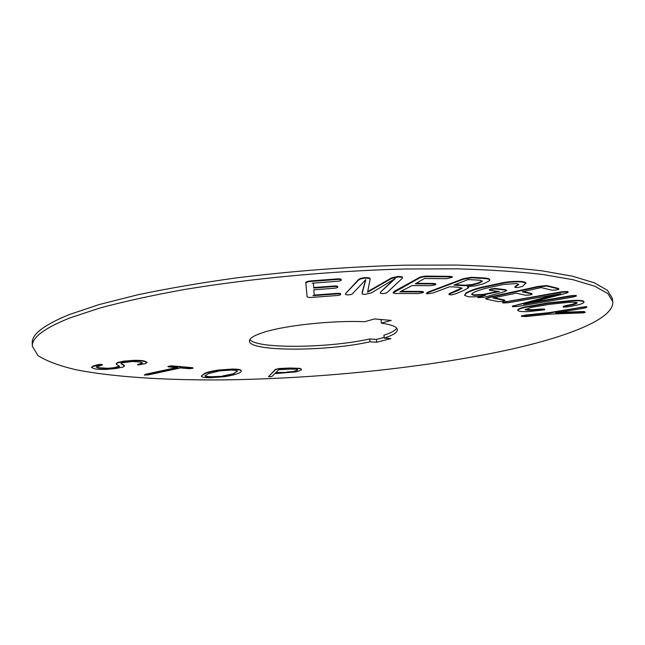 <?xml version="1.0" encoding="UTF-8"?>
<svg xmlns="http://www.w3.org/2000/svg" width="645" height="645" viewBox="0 0 645 645"><rect width="100%" height="100%" fill="white"/><g stroke="black" fill="none" stroke-linecap="round" stroke-linejoin="round"><path stroke-width="0.97" d="M384.13 337.391L376.382 339.415L369.738 338.939L369.972 341.802C326.362 351.654 248.994 351.735 249.47 341.044C249.365 338.165 254.501 335.134 264.885 331.965C286.864 325.161 333.747 320.283 364.602 321.726L374.503 318.953L391.257 320.404L381.324 323.129C391.717 324.677 397.07 326.854 397.393 329.659C397.417 332.425 393.015 335.239 384.194 338.101L383.944 335.207C391.055 332.876 395.32 330.546 396.748 328.208M69.587 318.041L99.459 308.149C123.638 301.602 151.752 295.426 183.793 289.621C250.534 278.479 331.151 270.9 404.729 268.997L456.999 268.836C489.329 269.747 517.806 271.61 542.413 274.439L573.002 279.712L594.795 286.227L607.888 293.628L612.75 301.594C614.363 318.501 569.583 336.174 510.147 349.453C426.014 367.989 315.574 379.099 218.26 379.937C163 380.123 112.593 376.93 76.215 369.779C59.388 365.86 46.658 361.136 38.015 355.605L32.363 346.26C31.661 337.722 44.07 328.321 69.587 318.041M612.75 301.594L612.371 298.442L607.493 290.355L594.4 282.841L572.607 276.221L542.018 270.836C517.419 267.941 488.95 266.022 456.628 265.063L404.391 265.176C347.969 266.748 291.661 271.029 235.473 278.019C199.756 283.01 167.152 288.605 137.659 294.813L99.298 304.521L69.442 314.518C43.941 324.911 31.549 334.433 32.25 343.084L32.363 346.26M382.421 319.638L381.058 320.017L381.324 323.129M369.738 338.939C328.555 348.268 256.226 349.042 249.889 339.512M369.972 341.802L376.624 342.261L376.382 339.415M376.624 342.261L390.862 338.593L384.194 338.101M116.068 363.949L117.398 362.53L123.84 361.152L134.023 360.337C138.836 360.241 142.327 360.49 144.496 361.087L147.004 362.272L145.544 363.667L138.078 364.941L142.529 362.95L140.626 362.079L132.741 361.466L122.034 362.788L121.002 363.562L124.517 366.021L123.171 367.013L115.89 368.537L106.336 369.383C100.975 369.545 96.96 369.311 94.299 368.69L91.461 367.448L93.404 366.271L101.612 364.723L102.474 364.901L96.258 367.11L98.524 368.093L107.747 368.674L113.947 368.126L118.406 367.199L119.607 366.4L116.068 363.949L117.414 362.933L123.856 361.563L134.047 360.749C138.852 360.644 142.352 360.894 144.52 361.498L144.496 361.087M137.482 364.796L142.424 362.748M121.075 363.361L124.114 365.167L124.517 366.021M91.461 367.448L93.388 365.868L97.879 364.659L101.596 364.32L102.474 364.901M96.323 366.9L98.5 367.698L107.731 368.279L113.931 367.723L119.494 366.207M168.023 366.344L171.57 365.828L192.533 367.698L193.089 368.214L189.574 368.722L180.527 367.924L148.245 374.914L144.319 375.076L177.722 367.682L168.595 366.876L168.023 366.344M144.319 375.076L145.407 374.31L176.432 367.569M201.345 376.003L205.142 373.124C207.972 372.004 212.366 370.98 218.341 370.053L232.845 369.037C237.626 369.117 240.343 369.529 240.996 370.286L241.262 371.133C241.157 371.98 239.771 372.858 237.11 373.761C234.151 374.866 229.765 375.858 223.944 376.745L209.972 377.728C205.287 377.68 202.538 377.301 201.716 376.591L201.345 376.003L205.166 373.495C207.996 372.375 212.39 371.359 218.365 370.432L232.845 369.037M268.538 376.656L275.423 369.375L279.333 368.513L290.266 368.013L300.038 368.368L301.376 369.174L301.054 370.141L296.353 371.859L274.834 373.6L272.045 376.317L269.892 376.857L268.642 376.478L275.455 369.746L279.333 368.513M521.482 316.381L521.434 315.945L525.909 315.034L549.306 312.632L586.192 306.552L586.894 307.238L584.838 308.036L555.619 312.954L584.064 311.962L585.305 312.236L584.056 312.825L549.459 314.131L525.917 316.542L521.482 316.381L525.949 315.469L525.909 315.034M558.909 312.398L584.015 311.527L585.305 312.236M517.798 310.35L517.75 309.898C518.185 308.931 520.644 307.939 525.111 306.923L548.452 302.803L572.591 300.457C578.646 300.135 582.379 300.417 583.79 301.312L583.959 302.094C583.765 303.077 581.387 304.093 576.84 305.141L568.519 306.786L563.528 307.117L565.641 306.093L572.526 304.754C575.34 304.109 576.872 303.481 577.114 302.86L577.049 302.69C575.501 302.215 572.687 302.102 568.608 302.36L549.419 304.327L531.077 307.431L525.103 309.689C526.255 310.229 528.787 310.39 532.697 310.172L541.671 309.439L544.574 309.81L529.384 311.511C523.305 311.858 519.499 311.583 517.975 310.68L517.798 310.35C518.233 309.382 520.692 308.391 525.159 307.375L548.5 303.263L572.647 300.917C578.694 300.594 582.427 300.876 583.838 301.771L583.79 301.312M563.19 306.899L563.141 306.448L565.592 305.649L572.47 304.303L576.977 302.634M525.199 309.342L532.649 309.729L541.623 308.995L544.63 309.14L544.678 309.584M502.665 302.352L561.674 291.798L567.737 291.508L567.906 292.572L565.036 293.539L523.667 304.23L571.043 296.184L576.372 296.079L573.01 297.087L517.959 306.399L512.549 306.673L513.839 305.94L560.779 293.733L508.437 302.707L502.915 302.981L502.665 302.352M528.965 302.86L570.994 295.716L576.114 295.418L576.372 296.079M512.501 306.214L555.281 294.676M485.733 298.837L485.685 298.361L489.829 296.95L538.478 286.38L546.734 285.582L558.344 288.396L558.933 289.17L556.901 289.911L552.16 290.21L541.131 287.589L522.265 291.83L531.641 293.951L532.206 294.233L530.255 294.95L525.578 295.241L516.161 293.144L492.917 298.014L504.317 300.409L504.914 300.699L503.068 301.368L498.464 301.658L486.362 299.151L485.733 298.837L489.886 297.426L538.535 286.88L546.791 286.074L546.734 285.582M523.329 291.596L531.585 293.467L532.206 294.233M494.376 297.853L504.269 299.941L504.914 300.699M464.537 295.273L465.859 293.08C468.899 291.169 473.833 289.291 480.646 287.436L503.56 282.542C510.518 281.438 516.532 281.091 521.62 281.51C524.272 281.809 525.699 282.333 525.885 283.074L522.603 286.348L517.572 287.597L514.863 287.331L518.725 284.405L516.29 283.55L503.181 284.518L485.161 288.468C479.566 289.968 475.438 291.5 472.793 293.056L471.632 294.418L473.793 295.362L483.581 294.862L499.335 291.508L489.998 290.403L489.353 290.169L490.974 289.468L495.304 288.936L505.503 290.161L506.776 290.605L503.608 291.967L484.201 297.24L477.937 297.643L485.588 295.249C479.243 296.676 473.398 297.16 468.06 296.7L464.537 295.273L465.908 293.572C468.947 291.661 473.882 289.782 480.694 287.936L503.608 283.05C510.566 281.938 516.589 281.591 521.676 282.01L521.62 281.51M514.863 287.331L515.331 286.332L518.572 284.163M471.672 294.168L473.744 294.878L483.532 294.378L498.021 291.355M489.353 290.169L489.305 289.678L490.926 288.976L495.247 288.444L505.454 289.669L506.776 290.605M477.937 297.643L477.889 297.168L480.033 296.273M426.297 293.531L427.651 292.209L463.384 278.696L471.495 277.269L483.952 277.987C487.523 278.172 489.426 278.696 489.668 279.575L489.531 280.672L484.403 283.453L475.744 285.824L467.254 286.694L468.496 287.823L463.489 290.548L455.87 293.765L451.387 294.918L448.839 294.547L449.428 294.039L458.329 290.395L462.078 288.138L458.321 287.202L449.605 286.751L433.021 292.967L427.441 293.83L426.297 293.531L427.691 292.709L463.441 279.221L471.543 277.785L471.495 277.269M468.439 286.67L468.625 287.428M448.839 294.547L449.38 293.548L461.941 287.912M393.055 292.927L394.216 291.355L418.831 277.81C420.218 276.85 422.773 276.278 426.49 276.116L450.089 276.326L452.258 276.713L452.306 277.237L446.638 278.672L424.434 278.503L415.364 283.84L433.642 283.953L435.802 284.332L435.262 284.816L430.32 285.695L412.123 285.598L399.892 291.838L421.29 291.911L423.418 292.266L422.91 292.717L418.129 293.556L395.611 293.491L393.055 292.927L418.879 278.342C420.266 277.374 422.822 276.81 426.538 276.649L426.49 276.116M416.307 283.332L433.593 283.437L435.754 283.816L435.802 284.332M401.553 291.338L421.241 291.411L423.37 291.766L423.418 292.266M367.706 291.613L391.45 277.955L398.167 276.415L402.029 276.778L402.512 277.785L402.117 278.471L387.355 292.298C386.879 292.959 385.218 293.402 382.356 293.62L380.284 293.177L380.598 292.056L395.28 278.551L371.327 292.894L365.006 294.362C362.837 294.314 361.869 294.007 362.119 293.443L365.836 279.632L352.605 293.652C352.218 294.314 350.582 294.749 347.711 294.967L345.535 294.483L345.776 293.402L358.499 279.543L360.732 278.301L365.054 277.624C368.384 277.535 370.069 277.866 370.093 278.616L370.101 278.753M402.029 276.778L402.512 277.785M380.598 292.056L393.676 279.503M362.079 292.741L365.57 279.914M305.891 283.518L305.851 282.986C305.287 282.115 306.835 281.43 310.495 280.938L337.069 278.93C339.786 278.737 341.173 278.93 341.213 279.519L341.261 280.051C341.221 280.664 339.826 281.083 337.069 281.309L312.115 283.195L313.43 283.187L313.736 288.065L333.715 286.557C336.368 286.364 337.722 286.549 337.77 287.098C337.738 287.678 336.376 288.081 333.683 288.299L313.841 289.798L314.196 295.466L312.954 295.692L336.706 293.902C339.286 293.717 340.592 293.886 340.633 294.402C340.608 294.95 339.286 295.329 336.674 295.547L311.712 297.434C308.213 297.49 306.657 297.087 307.044 296.224L305.891 283.518C305.327 282.655 306.875 281.97 310.535 281.47L310.495 280.938M313.704 287.541L333.675 286.033C336.327 285.84 337.674 286.025 337.73 286.574L337.77 287.098M314.171 295.088L336.666 293.386C339.246 293.209 340.552 293.37 340.592 293.894L340.633 294.402M134.023 360.337L134.047 360.749M123.84 361.152L123.856 361.563M117.398 362.53L117.414 362.933M118.382 366.795L118.406 367.199M113.931 367.723L113.947 368.126M101.596 364.32L101.612 364.723M97.879 364.659L97.895 365.07M93.388 365.868L93.404 366.271M124.114 365.167L124.138 365.57M121.349 363.587L121.373 363.99M141.448 363.24L141.465 363.643M138.143 364.119L138.167 364.522M144.52 361.498L147.028 362.675M171.57 365.828L168.039 366.731M192.533 367.698L193.089 368.214M171.586 366.223L192.557 368.085M240.996 370.286L241.262 371.133M232.869 369.416C237.65 369.488 240.367 369.908 241.02 370.657M300.038 368.368L301.409 369.537M290.266 368.013L300.062 368.73M279.358 368.884L290.298 368.384M584.015 311.527L584.064 311.962M586.192 306.552L586.894 307.238M580.613 307.076L580.661 307.52L586.24 306.996M549.306 312.632L549.355 313.067L580.661 307.52M525.949 315.469L549.355 313.067M572.591 300.457L572.647 300.917M548.452 302.803L548.5 303.263M525.111 306.923L525.159 307.375M541.623 308.995L541.671 309.439M532.649 309.729L532.697 310.172M572.47 304.303L572.526 304.754M565.592 305.649L565.641 306.093M506.148 301.36L506.196 301.828L502.713 302.819M513.791 305.48L513.839 305.94M576.114 295.418L576.162 295.894M570.994 295.716L571.043 296.184M567.737 291.508L568.164 292.306M561.674 291.798L561.722 292.282L567.785 291.983M506.196 301.828L561.722 292.282M538.478 286.38L538.535 286.88M489.829 296.95L489.886 297.426M504.269 299.941L504.317 300.409M531.585 293.467L531.641 293.951M558.344 288.396L558.933 289.17M546.791 286.074L558.401 288.879M503.56 282.542L503.608 283.05M480.646 287.436L480.694 287.936M465.859 293.08L465.908 293.572M479.977 296.289L480.025 296.773M505.454 289.669L505.503 290.161M495.247 288.444L495.304 288.936M490.926 288.976L490.974 289.468M495.602 292.016L495.658 292.499M483.532 294.378L483.581 294.862M473.744 294.878L473.793 295.362M518.548 284.195L518.604 284.695M515.331 286.332L515.387 286.832M521.676 282.01C524.329 282.308 525.748 282.833 525.941 283.582M463.384 278.696L463.441 279.221M427.651 292.209L427.691 292.709M461.973 287.936L462.013 288.388M458.281 289.903L458.329 290.395M452.798 292.04L452.846 292.54M449.38 293.548L449.428 294.039M483.952 277.987L484.008 278.503C487.58 278.688 489.482 279.212 489.716 280.083M471.543 277.785L484.008 278.503M418.831 277.81L418.879 278.342M394.216 291.355L394.256 291.854M421.241 291.411L421.29 291.911M433.593 283.437L433.642 283.953M450.089 276.326L450.137 276.85L452.306 277.237M426.538 276.649L450.137 276.85M360.732 278.301L360.781 278.842L358.539 280.075L358.499 279.543M345.776 293.402L358.539 280.075M345.535 294.483L345.817 293.91M380.284 293.177L380.647 292.556M398.167 276.415L398.215 276.947L402.077 277.31M391.45 277.955L391.499 278.487L398.215 276.947M365.054 277.624L365.094 278.156C368.432 278.076 370.109 278.406 370.141 279.148L367.586 292.209L391.499 278.487M360.781 278.842L365.094 278.156M336.666 293.386L336.706 293.902M333.675 286.033L333.715 286.557M337.069 278.93L337.109 279.47C339.834 279.277 341.213 279.47 341.261 280.051M310.535 281.47L337.109 279.47M211.697 377.099C208.013 377.051 205.876 376.745 205.279 376.172L205.037 375.793L208.698 373.519L219.534 370.915L231.023 370.085C234.78 370.157 236.9 370.488 237.384 371.085L233.675 373.729L222.839 376.293L211.681 376.736C207.988 376.688 205.852 376.374 205.255 375.801L205.07 375.592M286.743 372.415L275.528 372.931L278.85 369.706L290.057 369.061L296.442 369.198L297.555 369.867L294.12 371.56L286.743 372.415L275.923 372.552M464.851 285.703L453.935 285.122L468.125 279.551L480.065 280.22L482.299 281.389L478.566 283.316L472.261 285.074L464.851 285.703L464.795 285.203L455.12 284.687M222.839 376.293L211.681 376.736M233.675 373.729L222.815 375.93M237.489 371.246L233.651 373.366M294.12 371.56L286.719 372.052M297.297 370.311L294.096 371.197M472.261 285.074L472.204 284.566L464.795 285.203M478.566 283.316L478.517 282.808L472.204 284.566M482.299 281.389L482.25 280.873L478.517 282.808M512.42 306.552L512.372 306.093M370.141 279.148L370.093 278.616"/></g></svg>
